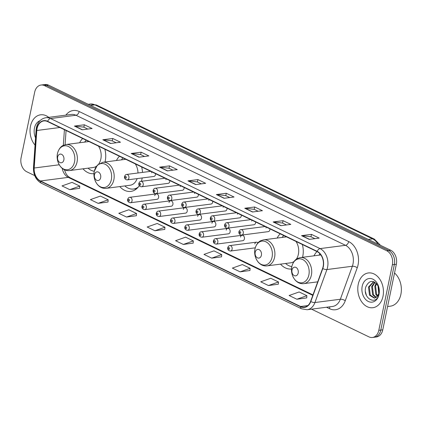 <?xml version="1.0" encoding="UTF-8"?>
<svg xmlns="http://www.w3.org/2000/svg" width="422" height="422" viewBox="0 0 422 422"><rect width="100%" height="100%" fill="white"/><g stroke="black" fill="none" stroke-linecap="round" stroke-linejoin="round"><path stroke-width="0.63" d="M317.328 281.896A19.349 14.079 -97.4 0 0 317.592 282.186M280.524 264.135A19.349 14.079 -97.4 0 0 291.507 268.972M302.558 257.299A19.349 14.079 -97.4 0 0 302.769 256.381A19.349 14.079 -97.4 0 0 302.368 244.517M119.795 186.577A19.349 14.079 -97.4 0 0 130.841 191.409A19.349 14.079 -97.4 0 0 139.286 185.685M141.375 181.291A19.349 14.079 -97.4 0 0 142.04 178.822A19.349 14.079 -97.4 0 0 142.198 177.963M82.992 168.821A19.349 14.079 -97.4 0 0 93.974 173.658M105.025 161.985A19.349 14.079 -97.4 0 0 105.236 161.062A19.349 14.079 -97.4 0 0 104.841 149.203M156.314 193.877L129.749 197.306A2.738 1.994 82.6 0 1 132.039 200.956A2.738 1.994 82.6 0 1 130.451 202.739L157.016 199.305A2.738 1.994 -97.4 0 0 158.603 197.522A2.738 1.994 -97.4 0 0 156.314 193.877A2.738 1.994 -97.4 0 0 154.732 195.655M170.615 200.772L144.05 204.206A2.738 1.994 82.6 0 1 146.334 207.856A2.738 1.994 82.6 0 1 144.751 209.639L171.316 206.205A2.738 1.994 -97.4 0 0 172.899 204.422A2.738 1.994 -97.4 0 0 170.615 200.772A2.738 1.994 -97.4 0 0 169.027 202.555M184.91 207.671L158.345 211.105A2.738 1.994 82.6 0 1 160.629 214.756A2.738 1.994 82.6 0 1 159.047 216.539L185.611 213.105A2.738 1.994 -97.4 0 0 187.199 211.322A2.738 1.994 -97.4 0 0 184.91 207.671A2.738 1.994 -97.4 0 0 183.327 209.454M199.21 214.571L172.64 218.005A2.738 1.994 82.6 0 1 174.93 221.655A2.738 1.994 82.6 0 1 173.342 223.438L199.912 220.004A2.738 1.994 -97.4 0 0 201.494 218.221A2.738 1.994 -97.4 0 0 199.21 214.571A2.738 1.994 -97.4 0 0 197.623 216.354M213.506 221.471L186.941 224.905A2.738 1.994 82.6 0 1 189.225 228.555A2.738 1.994 82.6 0 1 187.642 230.333L214.207 226.899A2.738 1.994 -97.4 0 0 215.795 225.121A2.738 1.994 -97.4 0 0 213.506 221.471A2.738 1.994 -97.4 0 0 211.923 223.254M227.801 228.371L201.236 231.805A2.738 1.994 82.6 0 1 203.525 235.455A2.738 1.994 82.6 0 1 201.938 237.233L228.508 233.799A2.738 1.994 -97.4 0 0 230.09 232.021A2.738 1.994 -97.4 0 0 227.801 228.371A2.738 1.994 -97.4 0 0 226.218 230.154M242.101 235.27L215.536 238.704A2.738 1.994 82.6 0 1 217.821 242.349A2.738 1.994 82.6 0 1 216.238 244.132L242.803 240.698A2.738 1.994 -97.4 0 0 244.385 238.921A2.738 1.994 -97.4 0 0 242.101 235.27A2.738 1.994 -97.4 0 0 240.514 237.048M165.013 178.237L140.916 181.355A2.738 1.994 82.6 0 1 143.206 185A2.738 1.994 82.6 0 1 141.618 186.782L168.188 183.348A2.738 1.994 -97.4 0 0 169.771 181.571A2.738 1.994 -97.4 0 0 169.829 180.563M179.313 185.137L155.217 188.254A2.738 1.994 82.6 0 1 157.501 191.899A2.738 1.994 82.6 0 1 155.918 193.682L182.483 190.248A2.738 1.994 -97.4 0 0 184.066 188.465A2.738 1.994 -97.4 0 0 184.129 187.463M193.608 192.036L169.512 195.149A2.738 1.994 82.6 0 1 171.796 198.799A2.738 1.994 82.6 0 1 170.214 200.582L196.779 197.148A2.738 1.994 -97.4 0 0 198.366 195.365A2.738 1.994 -97.4 0 0 198.424 194.363M207.904 198.936L183.807 202.048A2.738 1.994 82.6 0 1 186.097 205.699A2.738 1.994 82.6 0 1 184.509 207.482L211.079 204.048A2.738 1.994 -97.4 0 0 212.662 202.265A2.738 1.994 -97.4 0 0 212.72 201.262M150.717 171.343L126.621 174.455A2.738 1.994 82.6 0 1 128.905 178.105A2.738 1.994 82.6 0 1 127.323 179.883L153.888 176.449A2.738 1.994 -97.4 0 0 155.475 174.671A2.738 1.994 -97.4 0 0 155.533 173.664M222.204 205.836L198.108 208.948A2.738 1.994 82.6 0 1 200.392 212.598A2.738 1.994 82.6 0 1 198.809 214.381L225.374 210.947A2.738 1.994 -97.4 0 0 226.962 209.164A2.738 1.994 -97.4 0 0 227.02 208.157M236.499 212.735L212.403 215.848A2.738 1.994 82.6 0 1 214.692 219.498A2.738 1.994 82.6 0 1 213.105 221.276L239.675 217.847A2.738 1.994 -97.4 0 0 241.257 216.064A2.738 1.994 -97.4 0 0 241.315 215.056M250.8 219.63L226.704 222.747A2.738 1.994 82.6 0 1 228.988 226.398A2.738 1.994 82.6 0 1 227.405 228.175L253.97 224.741A2.738 1.994 -97.4 0 0 255.553 222.964A2.738 1.994 -97.4 0 0 255.616 221.956M265.095 226.53L240.999 229.647A2.738 1.994 82.6 0 1 243.283 233.292A2.738 1.994 82.6 0 1 241.7 235.075L268.265 231.641A2.738 1.994 -97.4 0 0 269.853 229.863A2.738 1.994 -97.4 0 0 269.911 228.856M142.504 172.403A19.349 14.079 -97.4 0 0 141.639 166.959M119.473 156.267A19.349 14.079 -97.4 0 0 116.425 160.513M280.203 233.82A19.349 14.079 -97.4 0 0 277.159 238.071M317.001 251.581A19.349 14.079 -97.4 0 0 313.957 255.827M82.67 138.506A19.349 14.079 -97.4 0 0 79.626 142.757M257.958 242.85A2.738 1.994 -97.4 0 0 256.397 242.17A2.738 1.994 -97.4 0 0 254.814 243.948M166.231 178.828A2.738 1.994 -97.4 0 0 165.899 179.703M180.526 185.722A2.738 1.994 -97.4 0 0 180.194 186.598M194.822 192.622A2.738 1.994 -97.4 0 0 194.495 193.498M209.122 199.522A2.738 1.994 -97.4 0 0 208.79 200.397M151.931 171.928A2.738 1.994 -97.4 0 0 151.603 172.804M223.417 206.421A2.738 1.994 -97.4 0 0 223.09 207.297M237.718 213.321A2.738 1.994 -97.4 0 0 237.386 214.197M252.013 220.221A2.738 1.994 -97.4 0 0 251.681 221.096M266.308 227.12A2.738 1.994 -97.4 0 0 265.981 227.991M311.526 309.168L368.928 336.867A10.951 7.971 -97.4 0 0 372.452 337.479L376.424 336.967A10.951 7.971 -97.4 0 0 382.765 329.84L396.348 264.246A10.951 7.971 -97.4 0 0 390.73 250.262L48.519 85.133A10.951 7.971 -97.4 0 0 44.996 84.521L43.007 84.78A10.951 7.971 -97.4 0 1 46.536 85.392A10.951 7.971 -97.4 0 0 43.007 84.78L41.024 85.033A10.951 7.971 -97.4 0 0 34.683 92.16L21.1 157.754A10.951 7.971 -97.4 0 0 26.718 171.738L34.704 175.594M372.452 337.479A10.951 7.971 -97.4 0 0 378.792 330.352L392.376 264.758A10.951 7.971 -97.4 0 0 386.758 250.773L388.741 250.515L46.536 85.392L388.741 250.515A10.951 7.971 -97.4 0 1 394.364 264.499A10.951 7.971 -97.4 0 0 388.741 250.515L390.73 250.262M378.792 330.352L380.781 330.094L394.364 264.499L380.781 330.094A10.951 7.971 -97.4 0 1 374.441 337.22A10.951 7.971 -97.4 0 0 380.781 330.094L382.765 329.84M30.474 126.204A17.524 12.75 -97.4 0 0 35.037 145.105A17.524 12.75 -97.4 0 1 30.474 126.204A17.524 12.75 -97.4 0 1 40.612 114.805A17.524 12.75 -97.4 0 0 30.474 126.204M358.231 284.354A17.524 12.75 -97.4 0 0 372.863 307.712A17.524 12.75 -97.4 0 0 383.002 296.313A17.524 12.75 -97.4 0 0 368.369 272.955A17.524 12.75 -97.4 0 0 358.231 284.354A17.524 12.75 -97.4 0 0 372.863 307.712A17.524 12.75 -97.4 0 0 383.002 296.313A17.524 12.75 -97.4 0 0 368.369 272.955A17.524 12.75 -97.4 0 0 358.231 284.354M37.073 128.531A11.679 8.503 82.6 0 1 43.835 120.929A11.679 8.503 82.6 0 1 47.596 121.583L317.128 251.639A11.679 8.503 82.6 0 1 322.603 268.392L310.608 301.387A11.679 8.503 82.6 0 1 304.362 307.147A11.679 8.503 82.6 0 1 300.601 306.493L40.459 180.969A11.679 8.503 82.6 0 1 34.198 168.009L36.804 130.488A11.679 8.503 82.6 0 1 37.073 128.531M36.867 128.43A11.974 8.714 -97.4 0 0 36.593 130.435L33.987 167.961A11.974 8.714 -97.4 0 0 40.406 181.244L300.548 306.768A11.974 8.714 -97.4 0 0 310.803 301.53L322.798 268.54A11.974 8.714 -97.4 0 0 317.186 251.364L47.649 121.309A11.974 8.714 -97.4 0 0 36.867 128.43M309.268 239.385L319.196 238.103L311.457 234.368L301.524 235.65L309.268 239.385M314.912 238.657L310.919 236.726L301.862 235.645A2.922 1.809 115.8 0 0 301.524 235.65M310.961 236.747L311.457 234.368M280.878 225.686L290.811 224.404L283.067 220.669L273.134 221.951L280.878 225.686M286.522 224.958L282.529 223.032L273.472 221.951A2.922 1.809 115.8 0 0 273.134 221.951M282.571 223.053L283.067 220.669M252.488 211.992L262.421 210.705L254.677 206.97L244.749 208.252L252.488 211.992M258.137 211.258L254.139 209.333L245.082 208.252A2.922 1.809 115.8 0 0 244.749 208.252M254.186 209.354L254.677 206.97M224.103 198.293L234.031 197.005L226.292 193.271L216.359 194.558L224.103 198.293M229.747 197.559L225.754 195.634L216.697 194.553A2.922 1.809 115.8 0 0 216.359 194.558M225.796 195.655L226.292 193.271M82.158 129.802L92.091 128.515L84.347 124.78L74.42 126.062L82.158 129.802M87.808 129.069L83.809 127.143L74.752 126.062A2.922 1.809 115.8 0 0 74.42 126.062M83.857 127.164L84.347 124.78M110.548 143.496L120.481 142.214L112.737 138.479L102.804 139.761L110.548 143.496M116.192 142.768L112.199 140.843L103.142 139.761A2.922 1.809 115.8 0 0 102.804 139.761M112.241 140.864L112.737 138.479M138.938 157.195L148.866 155.913L141.127 152.178L131.195 153.46L138.938 157.195M144.582 156.467L140.589 154.536L131.532 153.46A2.922 1.809 115.8 0 0 131.195 153.46M140.632 154.563L141.127 152.178M167.323 170.894L177.256 169.612L169.512 165.878L159.585 167.159L167.323 170.894M172.973 170.166L168.974 168.236L159.917 167.154A2.922 1.809 115.8 0 0 159.585 167.159M169.022 168.257L169.512 165.878M195.713 184.593L205.646 183.312L197.902 179.572L187.969 180.859L195.713 184.593M201.357 183.865L197.364 181.935L188.307 180.853A2.922 1.809 115.8 0 0 187.969 180.859M197.406 181.956L197.902 179.572M48.72 117.353A17.524 12.75 -97.4 0 0 40.612 114.805A17.524 12.75 -97.4 0 1 48.72 117.353M386.758 250.773L44.547 85.645A10.951 7.971 -97.4 0 0 41.024 85.033M240.092 271.847L250.109 268.297L242.365 264.562L232.353 268.107L240.092 271.847L249.929 270.518M268.482 285.541L278.499 281.996L270.755 278.262L260.738 281.806L268.482 285.541L278.32 284.212M296.872 299.24L306.884 295.695L299.145 291.961L289.128 295.505L296.872 299.24L306.71 297.911M154.927 230.75L164.944 227.205L157.2 223.47L147.188 227.015L154.927 230.75L164.765 229.42M126.542 217.05L136.554 213.506L128.815 209.771L118.798 213.316L126.542 217.05L136.38 215.721M98.152 203.351L108.169 199.806L100.425 196.072L90.408 199.617L98.152 203.351L107.99 202.027M69.762 189.657L79.779 186.107L72.035 182.373L62.023 185.917L69.762 189.657L79.6 188.328M211.707 258.148L221.719 254.603L213.98 250.863L203.963 254.413L211.707 258.148L221.545 256.819M183.317 244.449L193.334 240.904L185.59 237.164L175.573 240.714L183.317 244.449L193.155 243.119M193.334 240.904L193.149 243.177M164.944 227.205L164.759 229.478M136.554 213.506L136.375 215.779M108.169 199.806L107.985 202.085M79.779 186.107L79.594 188.386M221.719 254.603L221.539 256.877M250.109 268.297L249.924 270.576M278.499 281.996L278.314 284.27M306.884 295.695L306.704 297.969M39.995 120.703A11.9 8.662 -97.4 0 0 34.446 128.119A11.9 8.662 -97.4 0 0 35.543 137.799M63.87 159.938A4.378 3.186 -97.4 0 0 61.617 154.341A4.378 3.186 -97.4 0 0 57.672 156.947A4.378 3.186 -97.4 0 0 59.924 162.544A4.378 3.186 -97.4 0 0 63.87 159.938M98.774 163.905A13.14 9.564 -97.4 0 0 100.847 158.946A13.14 9.564 -97.4 0 0 98.458 146.123M86.167 140.194A17.339 12.618 -97.4 0 0 84.69 142.103M88.056 168.167A17.339 12.618 -97.4 0 0 94.285 171.263M69.44 170.572A13.14 9.564 -97.4 0 0 77.047 162.022A13.14 9.564 -97.4 0 0 66.075 144.509L63.216 145.395C61.955 145.954 58.932 147.821 57.471 153.561C56.791 156.124 56.733 161.816 60.694 166.854C63.184 169.67 66.101 170.91 69.44 170.572L93.241 167.497A13.14 9.564 -97.4 0 0 96.459 166.242M100.668 177.694A4.378 3.186 -97.4 0 0 98.421 172.102A4.378 3.186 -97.4 0 0 94.475 174.708A4.378 3.186 -97.4 0 0 96.722 180.299A4.378 3.186 -97.4 0 0 100.668 177.694M137.989 172.983A13.14 9.564 -97.4 0 0 135.256 163.878M122.971 157.949A17.339 12.618 -97.4 0 0 121.489 159.859M124.859 185.923A17.339 12.618 -97.4 0 0 133.563 189.035L134.555 188.903A17.339 12.618 -97.4 0 0 137.34 188.085M133.563 189.035A17.339 12.618 -97.4 0 0 138.332 186.993M106.244 188.328A13.14 9.564 -97.4 0 0 113.85 179.783A13.14 9.564 -97.4 0 0 102.873 162.264L97.429 165.081L94.275 171.321C93.594 173.88 93.536 179.572 97.493 184.609C99.982 187.426 102.899 188.666 106.244 188.328L130.045 185.253A13.14 9.564 -97.4 0 0 137.124 178.617M261.397 255.252A4.378 3.186 -97.4 0 0 259.15 249.655A4.378 3.186 -97.4 0 0 255.204 252.261A4.378 3.186 -97.4 0 0 257.452 257.858A4.378 3.186 -97.4 0 0 261.397 255.252M296.307 259.224A13.14 9.564 -97.4 0 0 298.38 254.26A13.14 9.564 -97.4 0 0 295.986 241.437M283.7 235.508A17.339 12.618 -97.4 0 0 282.218 237.417M285.588 263.481A17.339 12.618 -97.4 0 0 291.818 266.577M266.973 265.886A13.14 9.564 -97.4 0 0 274.58 257.336A13.14 9.564 -97.4 0 0 263.602 239.823L260.743 240.709C259.483 241.268 256.465 243.135 255.004 248.874C254.324 251.438 254.266 257.13 258.222 262.167C260.712 264.984 263.629 266.224 266.973 265.886L290.774 262.811A13.14 9.564 -97.4 0 0 293.986 261.556M298.201 273.008A4.378 3.186 -97.4 0 0 295.954 267.416A4.378 3.186 -97.4 0 0 292.008 270.022A4.378 3.186 -97.4 0 0 294.255 275.613A4.378 3.186 -97.4 0 0 298.201 273.008M319.987 253.849A17.339 12.618 -97.4 0 0 319.021 255.173M387.591 306.541L390.334 306.187A18.252 13.282 -97.4 0 0 400.9 294.313A18.252 13.282 -97.4 0 0 394.533 273.002M378.74 293.601L377.98 285.705M379.019 292.351L378.492 286.902M377.379 296.276L375.802 294.387L374.794 286.221L376.202 283.241M377.737 295.785L376.588 294.287L375.58 286.121L376.619 283.679M375.902 297.615L372.647 294.793L371.64 286.633L374.667 282.081M376.271 297.362L373.433 294.693L372.431 286.527L375.026 282.297M376.54 297.13A8.25 6.008 -97.4 0 0 378.935 292.826A8.25 6.008 -97.4 0 0 378.128 286.021C373.391 279.607 369.276 279.907 365.79 286.928C362.308 298.576 376.524 305.976 378.866 294.477L378.471 286.306L378.967 293.353L376.54 297.13L374.367 298.169L369.493 295.205L368.49 287.039L373.644 281.622M374.757 298.096L370.284 295.099L369.276 286.939L373.786 281.674M362.203 286.274A11.9 8.662 -97.4 0 0 368.311 301.472A11.9 8.662 -97.4 0 0 379.03 294.392A11.9 8.662 -97.4 0 0 372.921 279.195A11.9 8.662 -97.4 0 0 362.203 286.274M366.449 295.495L365.415 291.681M377.948 244.09A14.601 10.629 -97.4 0 0 372.589 238.852L94.903 104.862A14.601 10.629 -97.4 0 0 90.197 104.044L96.659 105.12L374.346 239.11A7.301 4.521 -64.2 0 0 372.589 238.852L368.253 239.416M90.566 105.421L94.903 104.862A7.301 4.521 -64.2 0 1 96.659 105.12M48.519 85.133L44.547 85.645M396.348 264.246L392.376 264.758M65.848 115.137A18.252 13.282 82.6 0 1 79.162 111.519L348.693 241.574A3.65 2.263 -64.2 0 1 345.502 245.314L75.971 115.253A14.601 10.629 -97.4 0 0 71.265 114.441L45.845 117.722A14.601 10.629 82.6 0 1 50.545 118.54A3.65 2.263 115.8 0 0 47.649 121.309M348.693 241.574A18.252 13.282 82.6 0 1 358.062 264.884A18.252 13.282 82.6 0 1 357.249 267.754L345.254 300.749A18.252 13.282 82.6 0 1 329.619 308.73L326.512 307.232M352.998 263.961A14.601 10.629 -97.4 0 0 345.502 245.314L320.076 248.6A14.601 10.629 82.6 0 1 326.923 269.542L314.928 302.532A14.601 10.629 82.6 0 1 307.121 309.737L332.547 306.451A14.601 10.629 -97.4 0 0 340.348 299.245L352.349 266.256A14.601 10.629 -97.4 0 0 352.998 263.961M45.845 117.722C40.923 118.656 37.774 121.99 36.398 127.729L36.081 130.055A3.65 0.665 4 0 0 36.593 130.435M36.081 130.055L33.475 167.576C33.312 174.872 35.954 180.099 41.398 183.264A3.65 2.263 -64.2 0 1 40.406 181.244M300.548 306.768A3.65 2.263 115.8 0 0 301.54 308.793L307.121 309.737M310.803 301.53A3.65 1.451 20 0 0 314.928 302.532L340.348 299.245A3.65 1.451 -160 0 1 345.254 300.749M33.475 167.576A3.65 0.665 4 0 0 33.987 167.961M322.798 268.54A3.65 1.451 20 0 0 326.923 269.542L352.349 266.256A3.65 1.451 -160 0 1 357.249 267.754M317.186 251.364A3.65 2.263 -64.2 0 1 320.076 248.6L50.545 118.54L75.971 115.253A3.65 2.263 -64.2 0 0 79.162 111.519M329.577 306.836A3.65 2.263 -64.2 0 1 329.619 308.73M300.601 306.493L307.838 305.56M36.804 130.488L59.877 127.507M34.198 168.009L59.238 164.775M64.418 129.696L63.332 145.332M62.234 168.362A11.679 8.503 -97.4 0 0 68.269 177.377L312.797 295.368M40.459 180.969L68.269 177.377A6.573 4.072 -64.2 0 1 69.852 177.609L312.96 294.915M195.982 184.556L188.307 180.853M167.597 170.863L159.917 167.154M139.207 157.163L131.532 153.46M110.817 143.464L103.142 139.761M82.432 129.765L74.752 126.062M224.372 198.256L216.697 194.553M252.762 211.955L245.082 208.252M281.147 225.654L273.472 221.951M309.537 239.353L301.862 235.645M74.536 161.884A12.074 8.788 -97.4 0 0 68.343 146.466A12.074 8.788 -97.4 0 0 57.466 153.65A12.074 8.788 -97.4 0 0 63.664 169.064A12.074 8.788 -97.4 0 0 74.536 161.884M111.339 179.64A12.074 8.788 -97.4 0 0 105.141 164.227A12.074 8.788 -97.4 0 0 94.27 171.406A12.074 8.788 -97.4 0 0 100.462 186.825A12.074 8.788 -97.4 0 0 111.339 179.64M136.274 189.04L134.592 188.898A17.502 12.739 -97.4 0 0 136.559 188.808M272.069 257.198A12.074 8.788 -97.4 0 0 265.871 241.785A12.074 8.788 -97.4 0 0 254.999 248.964A12.074 8.788 -97.4 0 0 261.192 264.378A12.074 8.788 -97.4 0 0 272.069 257.198M308.867 274.959A12.074 8.788 -97.4 0 0 302.674 259.541A12.074 8.788 -97.4 0 0 291.802 266.72A12.074 8.788 -97.4 0 0 297.995 282.139A12.074 8.788 -97.4 0 0 308.867 274.959M311.383 275.097A13.14 9.564 -97.4 0 0 300.406 257.578L297.547 258.464C296.286 259.029 293.269 260.896 291.808 266.635C291.122 269.194 291.064 274.886 295.025 279.923C297.515 282.74 300.432 283.98 303.777 283.647A13.14 9.564 -97.4 0 0 311.383 275.097M125.086 177.018A0.913 0.665 -97.4 0 0 126.373 177.641A0.913 0.665 -97.4 0 0 125.086 177.018M139.381 183.918A0.913 0.665 -97.4 0 0 140.674 184.541A0.913 0.665 -97.4 0 0 139.381 183.918M153.677 190.818A0.913 0.665 -97.4 0 0 154.969 191.44A0.913 0.665 -97.4 0 0 153.677 190.818M167.977 197.718A0.913 0.665 -97.4 0 0 169.264 198.34A0.913 0.665 -97.4 0 0 167.977 197.718M182.272 204.612A0.913 0.665 -97.4 0 0 183.565 205.234A0.913 0.665 -97.4 0 0 182.272 204.612M196.573 211.512A0.913 0.665 -97.4 0 0 197.86 212.134A0.913 0.665 -97.4 0 0 196.573 211.512M210.868 218.411A0.913 0.665 -97.4 0 0 212.16 219.034A0.913 0.665 -97.4 0 0 210.868 218.411M225.163 225.311A0.913 0.665 -97.4 0 0 226.456 225.934A0.913 0.665 -97.4 0 0 225.163 225.311M239.464 232.211A0.913 0.665 -97.4 0 0 240.751 232.833A0.913 0.665 -97.4 0 0 239.464 232.211M129.507 200.497A0.913 0.665 -97.4 0 0 128.214 199.875A0.913 0.665 -97.4 0 0 129.507 200.497M143.802 207.392A0.913 0.665 -97.4 0 0 142.509 206.769A0.913 0.665 -97.4 0 0 143.802 207.392M158.097 214.292A0.913 0.665 -97.4 0 0 156.81 213.669A0.913 0.665 -97.4 0 0 158.097 214.292M172.398 221.191A0.913 0.665 -97.4 0 0 171.105 220.569A0.913 0.665 -97.4 0 0 172.398 221.191M186.693 228.091A0.913 0.665 -97.4 0 0 185.406 227.469A0.913 0.665 -97.4 0 0 186.693 228.091M200.993 234.991A0.913 0.665 -97.4 0 0 199.701 234.368A0.913 0.665 -97.4 0 0 200.993 234.991M215.289 241.89A0.913 0.665 -97.4 0 0 213.996 241.268A0.913 0.665 -97.4 0 0 215.289 241.89M256.397 242.17L229.832 245.599A2.738 1.994 82.6 0 1 232.116 249.249A2.738 1.994 82.6 0 1 230.533 251.032L255.257 247.835M229.584 248.79A0.913 0.665 -97.4 0 0 228.297 248.168A0.913 0.665 -97.4 0 0 229.584 248.79M90.197 104.044L88.235 104.297M380.554 245.351L374.346 239.11M41.398 183.264L301.54 308.793M64.355 169.723L66.159 173.975L67.826 176.116L69.852 177.609M66.075 130.498L65.088 144.693M88.973 141.549L66.075 144.509M125.772 159.305L102.873 162.264M286.506 236.863L263.602 239.823M320.847 254.935L300.406 257.578M317.713 281.843L303.777 283.647M127.323 179.883C125.26 179.693 124.332 178.564 124.537 176.486C125.107 175.093 125.803 174.413 126.621 174.455M141.618 186.782C139.555 186.593 138.632 185.458 138.838 183.385C139.408 181.987 140.099 181.312 140.916 181.355M155.918 193.682C153.856 193.492 152.928 192.358 153.133 190.285C153.703 188.887 154.399 188.212 155.217 188.254M170.214 200.582C168.151 200.392 167.223 199.258 167.428 197.185C168.003 195.787 168.695 195.112 169.512 195.149M184.509 207.482C182.452 207.292 181.523 206.158 181.729 204.084C182.299 202.687 182.995 202.006 183.807 202.048M198.809 214.381C196.747 214.186 195.819 213.057 196.024 210.984C196.594 209.586 197.29 208.906 198.108 208.948M213.105 221.276C211.042 221.086 210.119 219.957 210.325 217.884C210.894 216.486 211.586 215.806 212.403 215.848M227.405 228.175C225.343 227.985 224.414 226.857 224.62 224.778C225.19 223.386 225.886 222.705 226.704 222.747M241.7 235.075C239.638 234.885 238.71 233.751 238.915 231.678C239.49 230.28 240.181 229.605 240.999 229.647M129.749 197.306C128.932 197.269 128.241 197.944 127.666 199.342C127.375 201.294 128.304 202.428 130.451 202.739M144.05 204.206C143.232 204.169 142.536 204.844 141.966 206.242C141.671 208.194 142.599 209.328 144.751 209.639M158.345 211.105C157.527 211.063 156.836 211.744 156.261 213.142C155.966 215.093 156.894 216.228 159.047 216.539M172.64 218.005C171.828 217.963 171.132 218.643 170.562 220.041C170.266 221.993 171.195 223.127 173.342 223.438M186.941 224.905C186.123 224.863 185.427 225.543 184.857 226.936C184.562 228.893 185.49 230.022 187.642 230.333M201.236 231.805C200.418 231.762 199.727 232.438 199.158 233.835C198.862 235.792 199.791 236.921 201.938 237.233M215.536 238.704C214.719 238.662 214.023 239.337 213.453 240.735C213.157 242.687 214.086 243.821 216.238 244.132M229.832 245.599C229.014 245.562 228.323 246.237 227.748 247.635C227.453 249.587 228.381 250.721 230.533 251.032"/></g></svg>
